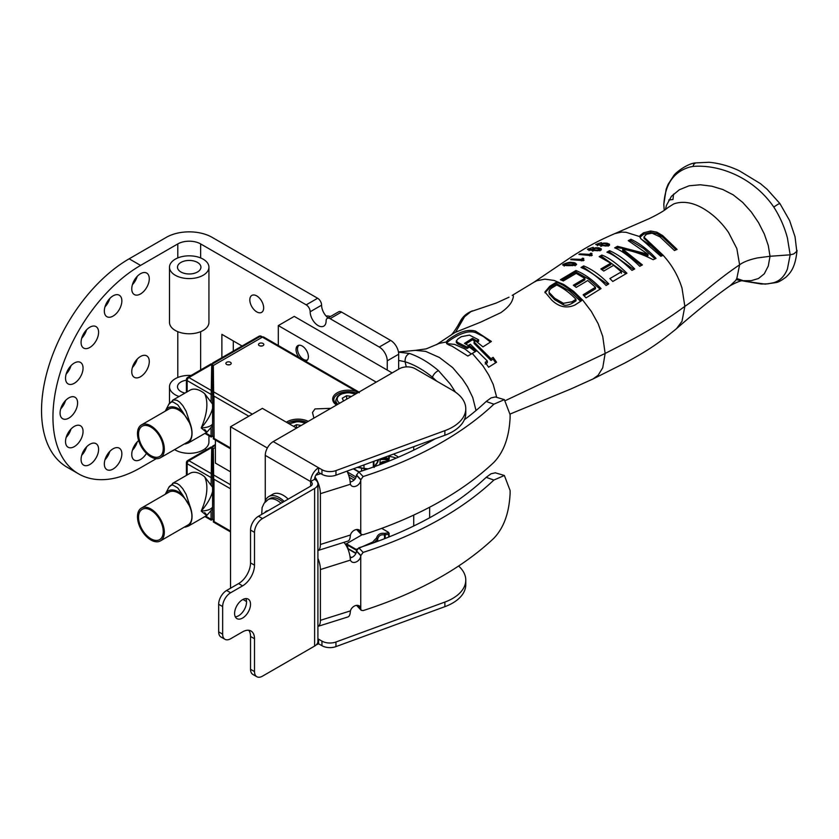 <?xml version="1.0" encoding="UTF-8"?>
<svg xmlns="http://www.w3.org/2000/svg" width="839" height="839" viewBox="0 0 839 839"><rect width="100%" height="100%" fill="white"/><g stroke="black" fill="none" stroke-linecap="round" stroke-linejoin="round"><path stroke-width="1.26" d="M256.744 295.915A9.774 5.642 60 0 1 263.131 304.526A9.774 5.642 60 0 1 261.632 312.36A9.774 5.642 60 0 1 256.744 311.877A9.774 5.642 60 0 1 250.347 303.257A9.774 5.642 60 0 1 251.847 295.422A9.774 5.642 60 0 1 256.744 295.915M140.564 265.407A123.91 71.535 120 0 0 59.621 374.593A123.91 71.535 120 0 0 78.614 473.878L67.193 467.281A123.91 71.535 -60 0 1 48.201 367.996A123.91 71.535 -60 0 1 129.143 258.811L140.564 265.407L177.795 243.918A16.161 9.323 180 0 1 200.636 243.918L306.193 304.851A5.632 3.251 60 0 1 310.178 311.762A11.264 6.502 60 0 0 315.086 323.12A11.264 6.502 60 0 0 323.77 326.14A11.264 6.502 60 0 0 326.109 320.959A5.632 3.251 60 0 1 327.273 318.369A5.632 3.251 60 0 1 330.094 318.652L379.27 347.042A11.264 6.502 60 0 1 387.24 360.843L398.661 354.247A11.264 6.502 -120 0 0 390.701 340.445L341.515 312.056A5.632 3.251 -120 0 0 338.694 311.772L327.273 318.369M206.551 449.662L204.999 448.771M387.24 370.072L387.24 360.843M221.884 357.676L221.884 334.352L242.083 346.014M310.178 311.762L321.599 305.165A11.264 6.502 -120 0 0 328.039 317.929M321.599 305.165A5.632 3.251 -120 0 0 317.624 298.254L212.068 237.322A32.312 18.657 0 0 0 166.363 237.322L129.143 258.811M233.305 340.949L233.305 351.08M81.719 455.252A12.386 7.152 120 0 0 86.522 446.946M98.593 449.337A12.386 7.152 -60 0 1 93.181 461.807A12.386 7.152 -60 0 1 83.638 465.131A12.386 7.152 -60 0 1 81.068 459.457A12.386 7.152 -60 0 1 86.48 446.988A12.386 7.152 -60 0 1 96.024 443.663A12.386 7.152 -60 0 1 98.593 449.337M66.187 374.016A12.386 7.152 120 0 0 70.979 365.71M83.051 368.101A12.386 7.152 -60 0 1 77.649 380.57A12.386 7.152 -60 0 1 68.095 383.895A12.386 7.152 -60 0 1 65.526 378.221A12.386 7.152 -60 0 1 70.937 365.752A12.386 7.152 -60 0 1 80.492 362.427A12.386 7.152 -60 0 1 83.051 368.101M104.98 306.822A12.386 7.152 120 0 0 109.773 298.516M121.854 300.907A12.386 7.152 -60 0 1 116.443 313.377A12.386 7.152 -60 0 1 106.889 316.691A12.386 7.152 -60 0 1 104.33 311.028A12.386 7.152 -60 0 1 109.731 298.558A12.386 7.152 -60 0 1 119.285 295.234A12.386 7.152 -60 0 1 121.854 300.907M132.415 284.683A12.386 7.152 120 0 0 137.208 276.377M149.279 278.768A12.386 7.152 -60 0 1 143.878 291.238A12.386 7.152 -60 0 1 134.324 294.562A12.386 7.152 -60 0 1 131.754 288.889A12.386 7.152 -60 0 1 137.166 276.419A12.386 7.152 -60 0 1 146.72 273.094A12.386 7.152 -60 0 1 149.279 278.768M132.415 367.461A12.386 7.152 120 0 0 137.208 359.155M149.279 361.546A12.386 7.152 -60 0 1 143.878 374.016A12.386 7.152 -60 0 1 134.324 377.33A12.386 7.152 -60 0 1 131.754 371.656A12.386 7.152 -60 0 1 137.166 359.186A12.386 7.152 -60 0 1 146.72 355.872A12.386 7.152 -60 0 1 149.279 361.546M60.723 408.845A12.386 7.152 120 0 0 65.526 400.539M77.597 402.93A12.386 7.152 -60 0 1 72.185 415.399A12.386 7.152 -60 0 1 62.642 418.713A12.386 7.152 -60 0 1 60.072 413.05A12.386 7.152 -60 0 1 65.484 400.581A12.386 7.152 -60 0 1 75.028 397.256A12.386 7.152 -60 0 1 77.597 402.93M132.415 450.228A12.386 7.152 120 0 0 137.208 441.922M146.447 453.406A12.386 7.152 -60 0 1 134.324 460.108A12.386 7.152 -60 0 1 131.754 454.434A12.386 7.152 -60 0 1 138.634 440.58M81.719 338.19A12.386 7.152 120 0 0 86.522 329.884M98.593 332.275A12.386 7.152 -60 0 1 93.181 344.745A12.386 7.152 -60 0 1 83.638 348.07A12.386 7.152 -60 0 1 81.068 342.396A12.386 7.152 -60 0 1 86.48 329.926A12.386 7.152 -60 0 1 96.024 326.602A12.386 7.152 -60 0 1 98.593 332.275M66.187 437.371A12.386 7.152 120 0 0 70.979 429.065M83.051 431.456A12.386 7.152 -60 0 1 77.649 443.925A12.386 7.152 -60 0 1 68.095 447.239A12.386 7.152 -60 0 1 65.526 441.576A12.386 7.152 -60 0 1 70.937 429.107A12.386 7.152 -60 0 1 80.492 425.782A12.386 7.152 -60 0 1 83.051 431.456M104.98 459.772A12.386 7.152 120 0 0 109.773 451.466M121.854 453.857A12.386 7.152 -60 0 1 116.443 466.327A12.386 7.152 -60 0 1 106.889 469.641A12.386 7.152 -60 0 1 104.33 463.967A12.386 7.152 -60 0 1 109.731 451.497A12.386 7.152 -60 0 1 119.285 448.183A12.386 7.152 -60 0 1 121.854 453.857M398.661 354.247L398.661 369.17M78.614 473.878A123.91 71.535 120 0 0 140.564 467.743L156.295 458.66M455.43 392.117L450.207 384L438.472 370.618C435.703 371.929 433.679 374.121 432.41 377.204L436.762 381.179M431.854 378.347L432.41 377.204C423.234 369.737 414.13 364.598 405.101 361.787L399.878 360.644A54.399 31.253 -119.9 0 0 398.661 360.508M552.88 287.347C550.09 288.815 548.863 290.525 549.178 292.507L554.726 298.275L563.389 303.298L572.167 301.736L575.984 299.282C569.775 292.863 563.336 288.102 556.697 284.998L552.87 287.347M549.021 291.689L549.178 293.954L554.726 299.743L563.389 304.83C565.496 305.784 568.423 305.27 572.167 303.298L572.167 301.736M668.798 200.018L672.983 199.504L673.549 194.092M745.452 281.359L761.33 284.022L768 283.834L773.799 282.67C780.029 280.761 784.559 276.209 787.412 269.015L790.17 254.825L770.024 256.273L768.272 266.057L764.287 273.808L758.508 278.496L751.209 280.666L742.085 280.719M664.131 209.383L663.806 204.422L666.176 189.121L668.148 184.244L673.539 175.98C674.766 173.243 687.078 163.5 695.583 162.913L709.07 162.273C719.401 163.238 729.521 166.112 739.442 170.862L760.396 183.594L767.213 189.362L779.934 203.583L789.604 220.552L795.036 236.755L796.788 251.354L793.652 253.997L790.17 254.825L787.412 237.951C784.559 227.18 780.029 216.892 773.81 207.065C778.078 204.076 780.092 203.028 779.84 203.919M465.236 419.081L465.047 417.969M406.265 366.895L405.101 361.787C404.922 357.645 406.412 354.876 409.558 353.481L398.473 352.139M438.472 370.618C428.76 362.427 419.122 356.722 409.558 353.481M471.35 354.048L464.942 348.993L454.57 344.389L446.883 343.602M549.021 291.678L549.178 293.954M572.167 303.298L575.984 300.844L575.984 299.282M695.583 162.913L693.727 164.36L693.056 166.405C720.219 164.255 753.967 178.067 773.799 207.065M693.056 166.405L689.931 167.024C673.707 171.638 665.002 184.223 663.806 204.779M736.191 279.628L740.648 280.53M593.76 250.452L593.96 248.763L595.711 248.271L599.749 249.026L599.612 249.791L597.399 250.137L593.76 249.802L593.96 248.763M599.749 249.026L599.612 250.599M602.203 244.023L602.003 245.03L605.632 245.428L607.856 245.124L607.981 244.369L603.954 243.572L602.203 244.023L602.003 245.68M607.856 245.921L607.981 244.369M446.589 343.623C447.26 341.022 458.514 334.803 461.565 333.88C466.851 331.688 471.508 331.248 475.514 332.569L483.558 336.628L490.448 342.071M478.629 339.805A522.802 299.901 -60.3 0 1 476.206 341.358L482.991 346.885L491.402 341.442L475.514 331.09C469.504 329.486 462.845 330.807 455.525 335.044C449.515 338.516 446.526 340.833 446.579 341.987C445.845 343.329 447.627 344.703 451.917 346.108L467.847 356.051L476.216 351.101L469.431 345.605A440.842 252.896 -60.3 0 1 467.019 347.073L457.874 342.553L456.301 340.991L457.842 338.977L461.356 336.68L469.483 335.107L478.629 339.805L478.629 341.263A524.218 300.708 -60.3 0 1 477.297 342.123M475.241 351.698L469.431 347.063A444.827 255.182 -60.3 0 1 467.019 348.531L457.874 344.032L456.301 342.511L456.301 340.991M460.894 320.204L458.146 325.207L464.544 316.743L462.394 318.128L460.254 321.536M458.146 325.207C454.193 331.709 451.571 335.16 450.27 335.548L453.637 333.345A72.406 63.03 -119.1 0 1 455.567 332.234L464.544 316.743L470.962 311.594L496.206 303.057L509.032 297.195M476.017 410.523L472.745 397.55L467.564 386.852L462.583 379.249L452.651 367.597L439.416 357.487L425.656 351.373L415.368 350.366L398.441 351.981M415.389 350.366L426.17 348.888L439.248 343.392L446.086 342.008L446.474 342.574M544.983 292.727L549.818 287.693L556.467 283.603L569.335 290.839L580.64 301.295M465.739 344.042L472.409 339.805L472.409 338.348L464.481 343.371L468.193 345.511A442.331 253.735 119.7 0 0 470.312 344.2L487.312 360.99L485.183 362.301L488.613 367.209L496.562 362.238L493.133 357.341L490.983 358.704L474.066 341.934L474.066 343.382L490.983 360.455L493.133 359.102L495.681 362.794M485.183 364.053L487.312 362.752L487.312 360.99M472.409 339.805L475.063 341.295M663.177 255.287L643.912 237.08L646.45 234.259L652.06 233.169L659.957 236.818L674.43 250.525L677.094 249.414L662.642 235.581L656.853 232.162L650.634 231.008L643.565 232.802L640.063 235.497L640.566 238.465L660.817 256.294L663.177 255.287L666.418 259.104C673.476 267.746 678.678 277.426 682.013 288.155L684.844 306.35L682.002 321.316L676.549 328.626C696.622 311.038 714.45 296.765 730.024 285.795L735.593 280.593L736.841 278.412L739.61 264.82C743.281 262.009 749.206 259.712 757.376 257.94L770.024 256.273L768.272 245.481L764.287 233.955L758.498 222.566L751.209 211.868L742.672 202.377L733.171 194.837L722.882 189.541L711.871 186.216L700.324 184.769L689.113 185.786L679.38 189.729L671.452 196.295L666.439 205.356L665.484 209.509M641.08 239.052L651.2 245.775L661.981 255.801M639.916 237.29L643.565 234.259L650.634 232.466L656.853 233.609L662.642 237.059L676.066 249.844M643.912 238.161L662.443 255.601M597.399 250.137L597.399 250.756M605.632 246.037L605.632 245.428M571.044 263.079L574.694 263.834L574.788 264.715L564.563 264.652L566.682 263.32L571.044 263.079M574.694 263.834L574.788 265.512M564.563 265.281L564.5 264.107M469.431 347.063L469.431 345.605M467.019 348.531L467.019 347.073M457.874 344.032L457.874 342.553M475.514 331.09L475.514 332.569M455.567 332.234L480.653 322.155L500.799 312.685C506.399 308.721 510.07 304.945 511.821 301.369C513.615 297.258 513.846 295.223 512.524 295.276M496.709 397.277L493.217 384.43L488.707 374.949L482.897 365.773L472.326 353.46M556.467 283.603L556.467 282.135A33031.105 19346.511 -60.7 0 1 549.818 286.225L544.91 291.993L551.789 300.152C559.068 307.053 566.776 308.668 574.904 305.018L581.553 300.708C573.593 291.762 565.224 285.575 556.467 282.135M549.818 287.693L549.818 286.225M493.133 359.102L493.133 357.341M490.983 360.455L490.983 358.704M474.066 341.934A503.222 288.668 119.7 0 0 476.195 340.571L472.409 338.348M512.21 295.401L533.751 282.355L572.167 256.419C589.114 245.617 598.385 240.72 614.819 233.609L649.145 218.664C658.468 214.134 664.698 210.463 667.823 207.653L673.581 204.024A51.882 32.606 59 0 1 675.059 203.478C683.324 201.108 692.227 202.503 701.75 207.663C712.07 213.389 720.995 221.643 728.525 232.424L736.841 248.596L739.61 264.82C716.422 280.341 699.978 296.314 684.844 306.35C667.362 319.323 647.897 331.363 626.471 342.49L605.139 353.46L602.748 367.744L598.165 375.232L593.016 378.966L571.023 388.908L510.112 414.036M533.751 282.344L536.845 280.75L544.92 279.146L554.097 280.436L563.798 284.515L573.551 291.248L582.927 300.372L591.317 311.395L598.165 323.718L602.748 336.46L605.139 353.46L505.854 400.381M649.019 243.404L649.019 241.936M662.642 237.059L662.642 235.581M650.634 232.466L650.634 231.008M640.063 236.955L640.063 235.497M639.79 236.619L626.03 232.288L621.584 232.099L614.819 233.609M592.533 251.218L593.509 249.833M599.948 249.613L600.965 250.106M600.776 246.425L601.752 245.093M608.181 244.967L609.198 245.46M581.375 260.908L582.476 259.723A64.131 37.031 60 0 1 582.979 259.817M589.618 255.885L590.719 254.72A64.603 37.294 60 0 1 591.212 254.815M561.878 280.31L575.953 271.972L588.737 279.135L600.095 289.172M584.091 295.758L595.47 288.773L595.47 287.242L583.147 294.793L586.042 297.876L601.039 288.595C592.984 280.058 584.626 274.028 575.953 270.515L560.421 279.723L563.315 280.96L576.173 273.357L584.867 278.401L573.341 285.229A60.586 34.986 60 0 1 576.236 287.378L587.761 280.509L595.47 287.242M574.453 286.026L584.867 279.859L584.867 278.401M582.455 268.102L583.692 267.368L607.835 284.452M600.588 257.279L601.836 256.545L625.946 273.766M602.003 269.749L610.75 264.652L610.75 263.205L600.871 268.962L603.765 271.049L613.645 265.313L621.363 271.867L609.88 278.569L612.774 281.474L626.922 273.21C616.854 263.509 608.495 257.458 601.836 255.087L601.836 256.545M608.338 252.822L609.575 252.13L633.665 269.497M616.088 248.522A698.394 403.202 -60 0 1 617.514 247.746C627.929 248.816 638.08 251.48 647.981 255.769L647.981 254.248L617.514 246.288A653.245 377.151 120 0 0 614.651 247.851C621.458 250.442 629.816 256.587 639.738 266.288L642.401 264.914L622.674 249.152C633.225 251.06 643.387 254.584 653.151 259.712L656.014 258.412C647.991 249.718 639.633 243.341 630.928 239.272L628.254 240.636L647.981 254.248M629.732 241.338L630.928 240.73L643.754 248.606L654.976 258.873M622.674 249.152L622.674 250.599L641.395 265.428M601.28 249.865L601.28 248.858L598.899 247.83L595.428 247.778L592.816 248.575L592.533 249.644L589.513 249.214L589.387 248.617L593.225 247.337L587.447 249.382M595.428 248.313L595.428 247.778M592.816 250.169L592.816 248.575L592.533 250.295M589.513 249.959L589.387 248.617M588.139 249.76L588.139 248.722C587.153 249.686 588.579 250.2 592.418 250.284L597.546 250.756L600.902 250.137L601.28 248.858L600.902 250.137M609.513 245.229L609.513 244.233L607.142 243.184L603.671 243.079L601.049 243.813L600.776 244.862L597.746 244.39L597.62 243.813L601.469 242.607L595.69 244.527L605.789 246.047L609.145 245.491L609.513 244.233L609.145 245.491M601.049 245.408L601.049 243.813L600.776 245.502M597.746 245.124L597.62 243.813M583.755 258.443A66.166 38.206 -120 0 0 582.476 258.192L581.375 259.377L571.569 259.062L570.646 259.65L583.357 260.604L584.059 260.174L582.979 259.314L583.755 258.443M582.476 259.723L582.476 258.192M581.364 259.303L581.375 260.121M591.998 253.451A66.701 38.51 -120 0 0 590.719 253.189L589.618 254.364L579.801 253.892L578.889 254.458L591.589 255.622L592.303 255.192L591.212 254.322L591.998 253.451M590.719 254.72L590.719 253.189M589.607 254.29L589.618 255.108M575.953 271.972L575.953 270.515M583.692 267.368L583.692 265.9L581.018 267.494C589.607 271.007 597.976 277.017 606.104 285.501L608.778 283.876C600.661 275.454 592.303 269.466 583.692 265.9M601.836 255.087L599.172 256.64L610.75 263.205M621.363 273.399L621.363 271.867M609.575 252.13L609.575 250.662A622.937 359.648 120 0 0 606.901 252.172C613.561 254.605 621.93 260.677 631.987 270.399A456.227 263.404 -60 0 1 634.662 268.962C626.597 260.709 618.238 254.605 609.575 250.662M630.928 240.73L630.928 239.272M617.514 247.746L617.514 246.288M576.676 264.254L576.078 265.03C576.487 263.299 575.04 262.46 571.747 262.502C570.51 261.904 567.667 262.513 563.21 264.316C562.591 265.764 569.608 266.078 576.078 265.03L575.114 264.61M563.21 265.197L563.21 264.316L562.581 264.935M185 393.082A11.715 6.764 180 0 1 178.392 389.359A11.715 6.764 180 0 1 177.501 386.769A11.715 6.764 180 0 1 186.415 380.203M179.043 396.522A19.717 11.379 180 0 1 170.999 391.121A19.717 11.379 180 0 1 169.499 386.769A19.717 11.379 180 0 1 191.114 375.442M208.932 435.735L208.932 441.954A19.717 11.379 180 0 1 196.305 452.578A19.717 11.379 180 0 1 174.596 449.589M189.362 273.975A11.715 6.764 180 0 1 177.501 267.211A11.715 6.764 180 0 1 189.215 260.447A11.715 6.764 180 0 1 200.93 267.211A11.715 6.764 180 0 1 189.362 273.975M169.499 267.211L169.499 322.396A19.717 11.379 0 0 0 189.215 333.775A19.717 11.379 0 0 0 208.932 322.396L208.932 267.211A19.717 11.379 0 0 0 188.964 255.832A19.717 11.379 0 0 0 169.499 267.211A19.717 11.379 0 0 0 189.215 278.59A19.717 11.379 0 0 0 208.932 267.211M413.721 515.083L413.721 526.011M230.526 588.223L230.526 426.757L262.387 408.362L296.587 428.1M345.469 544.333L361.945 534.821M230.526 471.822L215.392 463.086L215.392 440.045M242.932 599.466L246.54 601.542M230.526 426.757L267.337 448.005M299.03 357.456A8.736 5.044 60 0 1 297.845 345.605A8.736 5.044 60 0 1 302.208 346.035A8.736 5.044 60 0 1 307.923 353.743A8.736 5.044 60 0 1 306.581 360.749A8.736 5.044 60 0 1 305.396 361.137M429.652 517.768L429.652 507.217M429.652 441.912L429.652 440.842M413.721 446.684L413.721 450.144M278.317 345.5L278.317 325.584L294.248 316.387L392.17 372.925M278.317 325.584L376.239 382.123M204.674 512.608C208.492 516.824 207.348 516.321 201.224 511.077C207.338 496.856 208.492 485.435 204.674 476.825L211.071 485.309L211.701 447.533L188.901 460.695A2.486 1.437 120 0 0 187.149 463.736L211.071 477.548L212.582 477.192L212.582 519.414L214.113 520.149M213.337 451.655L212.582 452.095L212.582 446.18L215.392 444.565M212.582 479.153L213.337 479.583M213.987 520.222L213.987 480.086M213.337 448.907L212.582 449.337L212.582 477.192M212.582 508.843L206.793 515.461L188.471 526.032L190.474 523.41A22.443 12.952 -120 0 0 192.037 516.384A22.443 12.952 -120 0 0 190.474 507.564L182.745 495.104A20.398 11.777 -120 0 0 165.346 494.119A20.398 11.777 -120 0 0 165.262 494.286M182.745 495.104L177.742 487.941L172.897 485.047L170.862 485.32L169.226 486.662L165.346 494.119M190.474 507.564L186.101 494.339L182.766 488.707L179.609 485.194L176.851 483.39L173.484 483.023L168.597 487.679M204.674 476.825A22.443 12.952 -120 0 0 190.034 473.311L172.519 483.421M212.582 448.257L212.582 448.257A0.891 0.724 0 0 0 211.701 447.533L211.071 447.9M212.582 507.05C210.988 509.43 207.202 510.773 201.224 511.077C207.181 504.176 210.967 497.653 212.582 491.518L212.582 507.05M212.582 487.249L211.071 485.309M211.071 511.612L211.071 519.268L211.701 519.624A0.891 0.724 180 0 0 212.582 518.901L211.071 519.268L205.639 516.121M184.297 527.133L185.566 527.06L190.474 523.41M160.385 540.935L187.978 525.004A18.982 10.959 -120 0 0 191.911 516.31A18.982 10.959 -120 0 0 183.626 497.212A18.982 10.959 -120 0 0 169.006 492.126L141.403 508.056A18.982 10.959 -120 0 0 137.481 516.751A18.982 10.959 -120 0 0 145.766 535.848A18.982 10.959 -120 0 0 160.385 540.935A18.982 10.959 -120 0 0 164.318 532.241A18.982 10.959 -120 0 0 156.033 513.143A18.982 10.959 -120 0 0 141.403 508.056M138.54 517.359A17.472 10.089 60 0 1 142.158 509.367A17.472 10.089 60 0 1 155.624 514.045A17.472 10.089 60 0 1 163.248 531.632A17.472 10.089 60 0 1 159.63 539.624A17.472 10.089 60 0 1 146.164 534.946A17.472 10.089 60 0 1 138.54 517.359M230.526 531.916L213.337 521.994L213.337 520.295L214.113 520.746L213.337 448.613L215.392 447.428M347.503 546.126L348.028 548.57M356.502 550.29A1.059 0.619 -60 0 1 356.197 549.419A1.059 0.65 52.1 0 0 356.544 549.912L356.648 549.828M356.491 550.311A1.059 1.059 0 0 1 356.365 550.248L346.885 544.773A1.059 0.619 -60 0 1 346.706 543.945A21.992 12.7 -60 0 0 346.287 545.665M347.503 548.087L347.503 545.13M346.706 543.945L356.197 549.419L372.789 542.036L373.208 542.948M373.722 542.77L372.789 542.036A21.992 12.7 -60 0 1 376.48 538.135C377.697 534.37 380.424 532.796 384.65 533.415A1.059 0.755 75.3 0 1 385.206 534.8A20.933 12.082 -60 0 1 388.709 534.464L388.709 537.075M374.267 542.571A20.933 12.082 -60 0 1 377.424 539.288L376.48 538.135A1.059 0.734 3.6 0 1 377.739 538.879C378.672 535.618 380.927 534.317 384.503 534.978L384.65 533.415A21.992 12.7 -60 0 1 388.331 533.059L387.754 531.978L388.331 533.059A1.059 1.038 40.7 0 1 389.013 534.128L389.254 536.855M388.331 533.059A1.059 0.839 95.1 0 1 388.709 534.464A1.059 0.619 180 0 0 389.013 534.128L389.013 536.95M204.674 429.474C208.492 433.69 207.348 433.176 201.224 427.942C207.338 413.721 208.492 402.301 204.674 393.68L211.071 402.175L211.701 364.399L188.901 377.56A2.486 1.437 120 0 0 187.149 380.602L211.071 394.414L212.582 394.047L212.582 436.28L214.113 437.014M213.337 368.52L212.582 368.961L212.582 363.046L258.905 336.303A2.486 1.437 -120 0 1 260.153 336.429L212.582 363.885M212.582 396.008L213.337 396.448M213.987 437.088L213.987 396.952M213.337 365.773L212.582 366.203L212.582 394.047M212.582 425.709L206.793 432.316L188.471 442.898L190.474 440.276A22.443 12.952 -120 0 0 192.037 433.249A22.443 12.952 -120 0 0 190.474 424.419L182.745 411.97A20.398 11.777 -120 0 0 165.346 410.984A20.398 11.777 -120 0 0 165.262 411.152M182.745 411.97L177.742 404.807L172.897 401.912L170.862 402.185L169.226 403.528L165.346 410.984M190.474 424.419L186.101 411.204L182.766 405.573L179.609 402.059L176.851 400.255L173.484 399.888L168.597 404.545M204.674 393.68A22.443 12.952 -120 0 0 190.034 390.177L172.519 400.287M212.582 365.122L212.582 365.122A0.891 0.724 -0 0 0 211.701 364.399L211.071 364.766M212.582 423.905C210.988 426.285 207.202 427.638 201.224 427.942C207.181 421.031 210.967 414.518 212.582 408.383L212.582 423.905M212.582 404.115L211.071 402.175M211.071 428.467L211.071 436.123L211.701 436.49A0.891 0.724 180 0 0 212.582 435.766L211.071 436.123L205.639 432.987M184.297 443.999L185.566 443.915L190.474 440.276M160.385 457.8L187.978 441.87A18.982 10.959 -120 0 0 191.911 433.176A18.982 10.959 -120 0 0 183.626 414.078A18.982 10.959 -120 0 0 169.006 408.992L141.403 424.922A18.982 10.959 -120 0 0 137.481 433.616A18.982 10.959 -120 0 0 145.766 452.714A18.982 10.959 -120 0 0 160.385 457.8A18.982 10.959 -120 0 0 164.318 449.106A18.982 10.959 -120 0 0 156.033 430.008A18.982 10.959 -120 0 0 141.403 424.922M138.54 434.224A17.472 10.089 60 0 1 142.158 426.233A17.472 10.089 60 0 1 155.624 430.91A17.472 10.089 60 0 1 163.248 448.498A17.472 10.089 60 0 1 159.63 456.489A17.472 10.089 60 0 1 146.164 451.812A17.472 10.089 60 0 1 138.54 434.224M230.526 448.781L213.337 438.849L213.337 437.161L214.113 437.612L213.337 365.479L262.408 337.152A2.486 1.437 -60 0 1 263.645 337.026L358.987 392.075M313.922 418.095L312.486 412.494L314.992 408.929L330.86 408.32M230.421 362.28A2.664 1.531 0 0 0 227.526 361.945A2.664 1.531 0 0 0 225.88 363.371A2.664 1.531 0 0 0 226.656 364.451A2.664 1.531 0 0 0 229.561 364.787A2.664 1.531 0 0 0 231.197 363.371A2.664 1.531 0 0 0 230.421 362.28M263.037 343.455A2.664 1.531 0 0 0 260.132 343.12A2.664 1.531 0 0 0 258.496 344.535A2.664 1.531 0 0 0 259.272 345.626A2.664 1.531 0 0 0 262.167 345.962A2.664 1.531 0 0 0 263.813 344.535A2.664 1.531 0 0 0 263.037 343.455M336.858 404.849L334.834 402.972L333.744 400.014A14.462 8.348 180 0 1 341.452 392.631A14.462 8.348 180 0 1 356.365 393.124L356.837 393.323M336.523 405.048A15.522 8.956 180 0 1 336.596 393.197A15.522 8.956 180 0 1 356.963 391.74L359.323 392.757M229.634 364.766L227.442 364.766M262.24 345.941L260.048 345.941M389.107 459.216A1.059 0.87 -171.3 0 0 389.181 458.902L387.492 459.688L389.013 458.555A1.059 0.619 180 0 1 388.709 458.891A13.707 7.918 120 0 0 385.206 457.895L385.206 457.14M356.124 477.034L347.419 472.011A1.059 0.619 -60 0 1 347.419 472.011L347.503 470.962M387.964 459.898A1.059 1.059 0 0 0 389.181 459.006L389.254 457.947A18.982 10.959 180 0 1 389.181 458.902L389.013 455.745M384.262 458.482A1.059 0.808 -94.1 0 0 384.524 458.524L386.884 459.017A12.648 7.299 120 0 1 387.387 459.353A1.059 0.87 -51.9 0 0 388.709 458.891L388.709 455.85M384.147 458.43L384.199 458.503A1.059 1.059 0 0 0 384.524 458.524L384.524 458.524A1.059 0.808 -94.1 0 0 385.206 457.895A1.059 0.619 0 0 1 384.503 458.073L383.329 457.821M382.227 458.23L384.199 458.503L384.503 457.402M378.473 459.604L377.739 461.985A1.059 0.619 180 0 1 377.424 462.383A1.059 0.64 -176.8 0 0 377.739 461.985L377.739 459.877M377.172 462.667L377.424 462.383A13.707 7.918 120 0 0 374.309 466.694M361.63 471.057L361.504 468.214M379.931 464.628L380.151 459.583L384.587 459.405L388.793 461.177M386.831 461.964A3.671 2.118 0 0 0 381.483 462.876L380.728 463.841A4.489 2.59 180 0 0 380.403 464.449A4.489 2.59 180 0 1 380.34 464.03A4.489 2.59 180 0 1 381.651 462.195A4.489 2.59 180 0 1 387.188 461.828M389.254 456.395A19.863 11.473 180 0 1 396.134 458.146M365.343 469.83A19.863 11.473 180 0 1 365.101 468.928M364.525 470.102A20.576 11.882 180 0 1 364.283 468.781M381.661 463.977A3.188 1.846 180 0 1 381.63 463.736A3.188 1.846 180 0 1 386.401 462.132M381.483 462.876A3.671 2.118 0 0 0 381.221 464.135M317.908 626.387A13.518 5.275 -107.4 0 0 317.981 626.366L347.891 616.959A13.518 5.275 72.6 0 0 350.272 612.051L350.461 610.876A5.946 4.268 -43.3 0 1 354.614 605.957A5.946 4.268 -43.3 0 1 359.858 606.377A5.946 4.268 -43.3 0 1 360.749 608.81L361.169 610.257L363.119 610.593A354.866 204.884 180 0 0 493.867 538.25C506.032 525.476 509.315 508.35 510.112 493.531L510.112 490.511L504.365 475.493L493.867 480.055A354.866 204.884 180 0 1 363.119 552.398L360.749 555.691A5.946 4.268 136.7 0 1 357.057 561.49A5.946 4.268 136.7 0 1 351.205 561.406A5.946 4.268 136.7 0 1 350.461 560.095L350.272 558.931A13.518 5.275 72.6 0 0 343.927 542.351M504.365 475.493L495.304 472.808L491.046 473.773L486.18 477.339A345.857 199.672 180 0 1 358.809 547.825L356.439 551.118L360.749 555.691L360.749 608.81L357.477 605.339M317.981 626.366A13.518 5.275 -107.4 0 0 320.393 620.325L320.393 569.545A13.518 5.275 -107.4 0 0 317.908 558.229M350.178 557.851A5.946 4.268 136.7 0 0 356.439 551.118M317.908 550.52A13.518 5.275 -107.4 0 0 317.981 550.51L347.891 541.103A13.518 5.275 72.6 0 0 350.272 536.194L350.461 535.009A5.946 4.268 -43.3 0 1 354.614 530.101A5.946 4.268 -43.3 0 1 359.858 530.51A5.946 4.268 -43.3 0 1 360.749 532.954L361.169 534.391L363.119 534.737A354.866 204.884 180 0 0 493.867 462.394C506.032 449.62 509.315 432.494 510.112 417.665L510.112 414.655L504.365 399.637L493.867 404.199A354.866 204.884 180 0 1 363.119 476.542L360.749 479.835A5.946 4.268 136.7 0 1 357.057 485.634A5.946 4.268 136.7 0 1 351.205 485.55A5.946 4.268 136.7 0 1 350.461 484.239L350.272 483.075A13.518 5.275 72.6 0 0 347 471.151M435.126 438.839A345.857 199.672 180 0 1 358.809 471.969L356.439 475.262L360.749 479.835L360.749 532.954L357.477 529.472M504.365 399.637L495.304 396.952L491.046 397.917L486.18 401.482A345.857 199.672 180 0 1 464.387 419.71M361.158 534.391L356.627 529.503M317.981 550.51A13.518 5.275 -107.4 0 0 320.393 544.469L320.393 493.689A13.518 5.275 -107.4 0 0 314.992 477.087M350.178 481.985A5.946 4.268 136.7 0 0 356.439 475.262M265.271 500.977L265.271 455.378A11.264 6.502 -60 0 1 273.241 441.587L399.343 368.772A11.264 6.502 180 0 1 415.274 368.772L452.578 390.313A45.054 26.009 0 0 1 465.771 408.708L465.771 413.302A45.054 26.009 180 0 1 444.869 435.263L335.957 475.199L335.957 470.595A11.264 6.502 180 0 1 321.956 469.704L321.956 474.308A11.264 6.502 0 0 0 335.957 475.199M321.956 474.308L318.589 472.367A5.632 3.251 120 0 0 314.615 479.258A11.264 6.502 180 0 1 317.908 483.862A11.264 6.502 180 0 1 314.615 488.455L262.471 518.565L258.496 516.258A11.264 6.502 120 0 0 250.525 530.059L250.525 562.885A16.895 9.753 -60 0 1 238.58 583.577L226.635 590.467A11.264 6.502 120 0 0 218.664 604.269L218.664 631.861A11.264 6.502 120 0 0 221.003 637.011L224.988 639.318A11.264 6.502 120 0 0 230.62 638.752L242.565 631.861A16.895 9.753 120 0 1 251.008 631.022A16.895 9.753 120 0 1 254.511 638.762L254.511 671.578L250.525 669.27A11.264 6.502 120 0 0 252.864 674.43L256.839 676.727A11.264 6.502 -60 0 1 254.511 671.578M335.957 646.607L335.957 642.003A11.264 6.502 180 0 1 321.956 641.111L321.956 645.715A11.264 6.502 0 0 0 335.957 646.607L444.869 606.67A45.054 26.009 0 0 0 465.771 584.71L465.771 580.106A45.054 26.009 0 0 0 458.597 566.021M321.956 645.715L318.589 643.775L318.589 639.171L321.956 641.111M335.957 470.595L444.869 430.659A45.054 26.009 0 0 0 465.771 408.708M238.58 583.577L242.565 585.874A16.895 9.753 120 0 0 254.511 565.182L250.525 562.885M242.565 585.874L230.62 592.774A11.264 6.502 120 0 0 222.65 606.566L222.65 634.158A11.264 6.502 120 0 0 224.988 639.318M248.784 630.288A16.895 9.753 -60 0 1 250.525 636.455L250.525 669.27M235.308 616.843A11.264 6.502 120 0 0 244.212 609.817A11.264 6.502 120 0 0 245.837 598.595M242.565 599.665A11.264 6.502 -60 0 1 248.197 599.109A11.264 6.502 -60 0 1 249.917 608.139A11.264 6.502 -60 0 1 242.565 618.06A11.264 6.502 -60 0 1 236.934 618.626A11.264 6.502 -60 0 1 235.203 609.596A11.264 6.502 -60 0 1 242.565 599.665M250.525 530.059L254.511 532.356L254.511 565.182M317.908 483.862L317.908 641.468A11.264 6.502 180 0 1 314.615 646.072L262.471 676.171A11.264 6.502 -60 0 1 256.839 676.727M254.511 532.356A11.264 6.502 -60 0 1 262.471 518.565M314.615 479.258L310.629 481.565A5.632 3.251 180 0 1 312.276 483.862A5.632 3.251 180 0 1 310.629 486.159L258.496 516.258M317.908 639.496A5.632 3.251 120 0 0 318.589 639.171L317.908 638.783M318.589 643.775A11.264 6.502 -60 0 1 316.46 644.667M310.629 486.159L310.629 481.565A11.264 6.502 -60 0 1 318.589 467.763L321.956 469.704M273.241 441.587L318.589 467.763L318.589 472.367M335.957 642.003L444.869 602.066A45.054 26.009 0 0 0 465.771 580.106M330.43 316.544A20.933 12.082 -120 0 0 326.046 316.009M288.186 499.111A20.933 12.082 -120 0 0 272.79 494.255L268.774 496.573A20.933 12.082 -120 0 0 264.872 502.288M284.18 501.428A20.933 12.082 -120 0 0 268.774 496.573M281.023 503.253A18.626 10.75 -120 0 0 268.071 499.635L269.927 498.565A18.626 10.75 60 0 1 282.879 502.183M307.535 359.868A8.463 4.887 60 0 1 303.477 359.365A8.463 4.887 60 0 1 297.488 348.993A8.463 4.887 60 0 1 299.083 345.217M343.55 400.99L342.27 398.221L346.612 395.714L351.405 396.459M346.612 399.217L346.612 395.714M293.545 426.348L296.44 424.681L301.232 425.425M296.44 428.016L296.44 424.681M330.094 318.652L341.515 312.056M200.636 243.918L200.636 257.93M200.636 331.667L200.636 369.947M317.624 298.254L306.193 304.851M390.701 340.445L379.27 347.042M177.795 377.498L177.795 331.667M177.795 257.93L177.795 243.918M773.81 282.67L776.065 282.554C778.078 282.376 781.403 280.562 786.017 277.122C790.558 272.685 795.299 267.83 797.04 250.389M554.726 299.743L554.726 298.275M563.389 304.83L563.389 303.298M446.579 341.987L446.579 343.13M656.853 233.609L656.853 232.162M643.565 234.259L643.565 232.802M568.202 265.46L568.202 264.83M572.576 265.711L572.576 265.124M598.899 248.585L598.899 247.83M607.142 243.918L607.142 243.184M398.577 457.098L393.428 454.119M215.392 445.404L212.582 447.019M212.582 447.722L211.25 446.956L187.663 460.569A2.486 1.437 -120 0 1 188.901 460.695L211.701 473.857A0.891 0.724 0 0 1 212.582 474.58M187.149 474.979L187.149 463.736A2.486 1.437 180 0 1 186.415 462.729A2.486 2.486 0 0 1 187.663 460.569M230.526 488.78L213.337 478.859M213.337 521.155L230.526 531.077M230.526 484.732L213.337 474.801M356.009 553.205L348.049 548.612M355.893 553.467L347.818 548.811M350.031 556.656L351.51 557.516M385.206 538.46L385.206 534.8A1.059 0.619 180 0 1 384.503 534.978L384.503 538.743M377.739 541.302L377.739 538.879A1.059 0.619 180 0 1 377.424 539.288L377.424 541.417M261.904 337.446L260.153 336.429A2.486 1.437 120 0 1 261.39 336.303A2.486 2.486 0 0 0 258.905 336.303M212.582 364.587L211.25 363.811L187.663 377.435A2.486 1.437 -120 0 1 188.901 377.56L211.701 390.722A0.891 0.724 -0 0 1 212.582 391.446M187.149 391.844L187.149 380.602A2.486 1.437 180 0 1 186.415 379.585A2.486 2.486 0 0 1 187.663 377.435M287.84 423.055A14.462 8.348 180 0 1 306.665 422.279M286.361 422.195A15.522 8.956 180 0 1 308.259 421.367M262.408 337.152L356.963 391.74L356.365 393.124M248.805 416.196L213.337 395.725M213.337 438.01L230.526 447.942M252.319 414.172L213.337 391.666M353.68 468.697L359.155 471.864L353.649 468.707M364.325 468.571L358.085 467.082M358.756 471.99L353.303 468.833M348.458 474.601L355.348 478.587M368.237 468.844A18.982 10.959 180 0 1 363.979 468.277L363.979 464.921M373.334 461.492L373.334 467.05M373.921 461.272L373.921 466.841M377.424 459.992L377.424 462.383M356.439 550.783L360.749 555.355M360.749 609.145L357.152 605.328M493.867 480.055L486.18 477.339M358.809 547.825L363.119 552.398M320.393 569.545L350.461 560.095M350.461 610.876L320.393 620.325M356.439 474.926L360.749 479.499M360.749 533.279L357.152 529.472M493.867 404.199L486.18 401.482M358.809 471.969L363.119 476.542M315.863 475.189L320.802 473.636M320.393 493.689L350.461 484.239M350.461 535.009L320.393 544.469M444.869 430.659L444.869 435.263M230.62 592.774L226.635 590.467M250.525 636.455L254.511 638.762M222.65 606.566L218.664 604.269M222.65 634.158L218.664 631.861M314.615 646.072L314.615 488.455M310.629 481.565L265.271 455.378M444.869 602.066L444.869 606.67M264.893 512.566A9.544 5.506 60 0 1 265.124 512.21A9.544 5.506 60 0 1 268.019 510.762M355.61 394.026L348.133 392.526L340.613 394.11L337.582 396.218L335.789 400.297A12.417 7.173 -0 0 0 337.865 404.272M339.732 403.192A11.001 6.345 180 0 1 340.424 394.655A11.001 6.345 180 0 1 355.222 394.257M289.57 424.052A11.001 6.345 180 0 1 290.252 423.622A11.001 6.345 180 0 1 305.05 423.223M776.002 282.575L765.22 284.127L745.431 281.348M736.778 278.527L743.941 280.897M746.427 281.547L741.97 280.74M472.472 310.839C467.281 312.874 463.432 315.999 460.905 320.194M730.035 285.795C739.935 280.278 742.672 280.719 742.347 280.698M593.509 249.309L593.509 250.882M599.948 249.361L599.948 250.871M601.752 244.548L601.752 246.11M608.181 244.705L608.181 246.205M564.154 266.152L564.154 264.453M575.114 265.827L575.114 264.306M436.353 344.766L450.26 335.548M676.538 328.626C657.346 344.389 645.548 351.95 624.698 363.098L593.016 378.966M589.072 250.609L589.072 248.942M597.305 245.775L597.305 244.118M582.979 260.824L582.979 259.314M591.212 255.832L591.212 254.322M169.499 403.045L169.499 386.769M186.415 475.398L186.415 462.729M212.582 518.901L211.25 520.211L204.905 516.541M188.471 526.032L185.566 527.06M213.337 462.216L212.582 464.072M389.254 533.562L388.415 532.241L381.703 528.36M356.019 553.184L347.996 548.549M262.649 337.026L261.39 336.303M186.415 392.264L186.415 379.585M212.582 435.766L211.25 437.077L204.905 433.406M188.471 442.898L185.566 443.915M213.337 379.081L212.582 380.927M367.178 469.2L357.32 467.365M354.079 480.076L349.297 477.318M389.254 455.65L389.254 457.947M378.735 459.51L377.739 462.006A1.059 1.059 0 0 1 377.456 462.677L374.11 467.48M385.678 458.576L389.611 460.852M364.252 468.77L364.252 470.197M361.158 610.247L356.848 605.674M261.726 514.391L262.104 507.595L264.107 503.274L268.071 499.635M330.881 316.293L330.021 316.418M335.789 400.297L335.789 403.999M289.13 423.8L297.96 421.493L305.438 422.992"/></g></svg>
